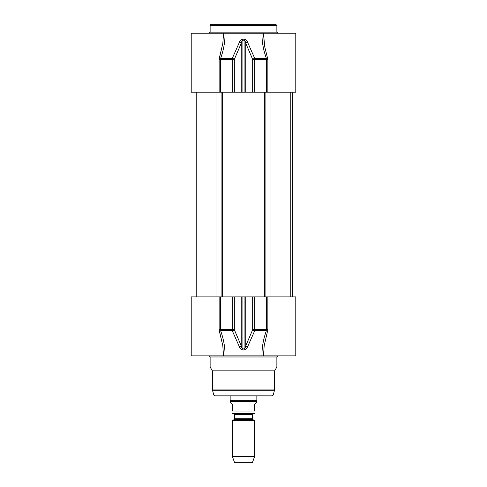 <?xml version="1.0" encoding="UTF-8"?>
<svg xmlns="http://www.w3.org/2000/svg" width="487" height="487" viewBox="0 0 487 487"><rect width="100%" height="100%" fill="white"/><g stroke="black" fill="none" stroke-linecap="round" stroke-linejoin="round"><path stroke-width="0.73" d="M275.758 24.35L211.242 24.35C210.293 24.788 209.921 25.16 210.128 25.464L276.872 25.464L275.758 24.35M277.986 33.25L276.872 32.136L276.872 25.464M225.024 33.25L191.214 33.25L191.214 92.207L220.441 92.207L220.441 59.384L219.138 59.384L222.821 43.349L223.478 34.419L222.821 43.349L219.381 57.837A1.114 0.396 -160.2 0 0 220.648 58.355C223.679 49.869 225.14 41.505 225.024 33.25L261.976 33.25C261.86 41.505 263.321 49.869 266.352 58.355L266.559 92.207L295.786 92.207L295.786 33.25L261.976 33.25M223.478 33.25L223.478 34.352M267.862 92.207L267.862 59.384L264.776 46.983L263.522 34.127L264.538 45.681M267.619 57.837A1.114 0.396 -19.8 0 1 266.352 58.355L254.713 58.355A2.222 0.846 157.6 0 0 252.662 59.384L254.768 59.384A2.222 0.481 -90 0 0 254.713 58.355L247.548 42.211A2.222 0.895 155.8 0 0 245.74 43.24L252.662 59.384L252.662 92.207L266.559 92.207M263.522 33.25L263.522 34.072M220.441 92.207L232.232 92.207L232.232 59.384L220.441 59.384L220.648 58.355L232.287 58.355A2.222 0.481 90 0 0 232.232 59.384L234.338 59.384A2.222 0.846 -157.6 0 0 232.287 58.355L239.452 42.211A2.222 0.895 -155.8 0 1 241.26 43.24C241.528 41.632 242.082 40.616 242.916 40.19L244.084 40.19C244.918 40.616 245.472 41.632 245.74 43.24L245.74 92.207L252.662 92.207M247.548 42.211C246.994 40.604 245.838 39.587 244.078 39.161L242.922 39.161C241.168 39.587 240.012 40.604 239.452 42.211M232.232 92.207L245.74 92.207M256.85 395.907L256.85 400.698L230.15 400.698L230.15 395.907M252.735 419.52L252.29 418.753L234.71 418.753L234.265 419.52L252.735 419.52L254.622 420.616L232.378 420.616L232.378 456.538L254.622 456.538L254.622 420.616M234.71 418.753L234.71 414.595L252.29 414.595L252.29 418.753M252.29 414.595L253.179 413.7M232.378 413.548L254.622 413.548M230.595 402.353L232.378 404.137L232.378 411.034C232.378 414.705 232.378 414.705 232.378 411.034L254.622 411.034L254.622 404.137L256.406 402.353L256.406 401.465L230.595 401.465L230.595 402.353M254.622 411.034C254.622 414.705 254.622 414.705 254.622 411.034M256.406 401.465L256.85 400.698M254.622 456.538L252.4 462.65L234.6 462.65L232.378 456.538M263.522 354.986L264.179 345.752L267.862 329.723L267.862 296.9L295.786 296.9L295.786 355.857L225.024 355.857C225.14 347.602 223.679 339.232 220.648 330.752L220.441 296.9L191.214 296.9L191.214 355.857L225.024 355.857C225.14 347.602 223.679 339.232 220.648 330.752L232.287 330.752A2.222 0.846 -22.4 0 0 234.338 329.723L232.232 329.723A2.222 0.481 90 0 0 232.287 330.752L239.452 346.896A2.222 0.895 -24.2 0 0 241.26 345.867L234.338 329.723L234.338 296.9L220.441 296.9M209.227 355.857L207.998 355.857M209.014 355.857L210.128 356.971L276.872 356.971L277.986 355.857M276.872 356.971L276.872 366.979L210.128 366.979L210.128 356.971M219.138 296.9L219.138 329.723L222.821 345.752L223.478 354.986M223.478 355.857L222.821 345.752L219.381 331.27A1.114 0.396 160.2 0 1 220.648 330.752M263.522 355.023L263.522 355.857M267.619 331.27A1.114 0.396 19.8 0 0 266.352 330.752C263.321 339.232 261.86 347.602 261.976 355.857M267.862 329.723L266.559 329.723L266.352 330.752L254.713 330.752A2.222 0.481 -90 0 0 254.768 329.723L252.662 329.723A2.222 0.846 22.4 0 0 254.713 330.752L247.548 346.896A2.222 0.895 24.2 0 1 245.74 345.867C245.472 347.468 244.918 348.485 244.084 348.911L242.916 348.911C242.082 348.485 241.528 347.468 241.26 345.867L241.26 296.9L234.338 296.9M239.452 346.896C240.006 348.497 241.162 349.514 242.922 349.946L244.078 349.946C245.838 349.514 246.994 348.497 247.548 346.896M267.862 296.9L241.26 296.9M276.872 366.979L274.65 370.832L212.35 370.832L210.128 366.979M274.65 370.832L274.498 390.239L212.502 390.239L212.35 389.089L274.65 389.089M273.201 395.079L213.799 395.079L214.877 395.907L272.123 395.907L273.201 395.079L274.498 390.239M214.877 395.907L269.086 395.907M276.872 32.136L210.128 32.136L210.128 25.464M267.862 59.384L254.768 59.384L254.768 92.207M234.338 92.207L234.338 59.384L241.26 43.24L241.26 92.207M242.922 39.161L242.916 92.207M244.084 92.207L244.078 39.161M219.138 59.384L219.138 92.207M219.138 329.723L232.232 329.723L232.232 296.9M266.559 296.9L266.559 329.723L254.768 329.723L254.768 296.9M252.662 296.9L252.662 329.723L245.74 345.867L245.74 296.9M244.078 349.946L244.084 296.9M242.916 296.9L242.922 349.946M216.977 92.207L216.977 296.9M221.098 92.207L221.098 296.9M222.644 92.207L222.644 296.9M264.356 92.207L264.356 296.9M265.902 92.207L265.902 296.9M270.023 92.207L270.023 296.9M292.334 92.207L292.334 296.9M292.468 92.207L292.468 296.9M210.128 32.136L209.014 33.25M234.265 419.52L232.378 420.616M234.71 414.595L233.821 413.7M230.595 401.465L230.15 400.698M212.35 370.832L212.35 389.089M213.799 395.079L212.502 390.239M196.224 92.207L196.224 296.9M290.776 92.207L290.776 296.9M292.608 92.207L292.608 296.9"/></g></svg>

